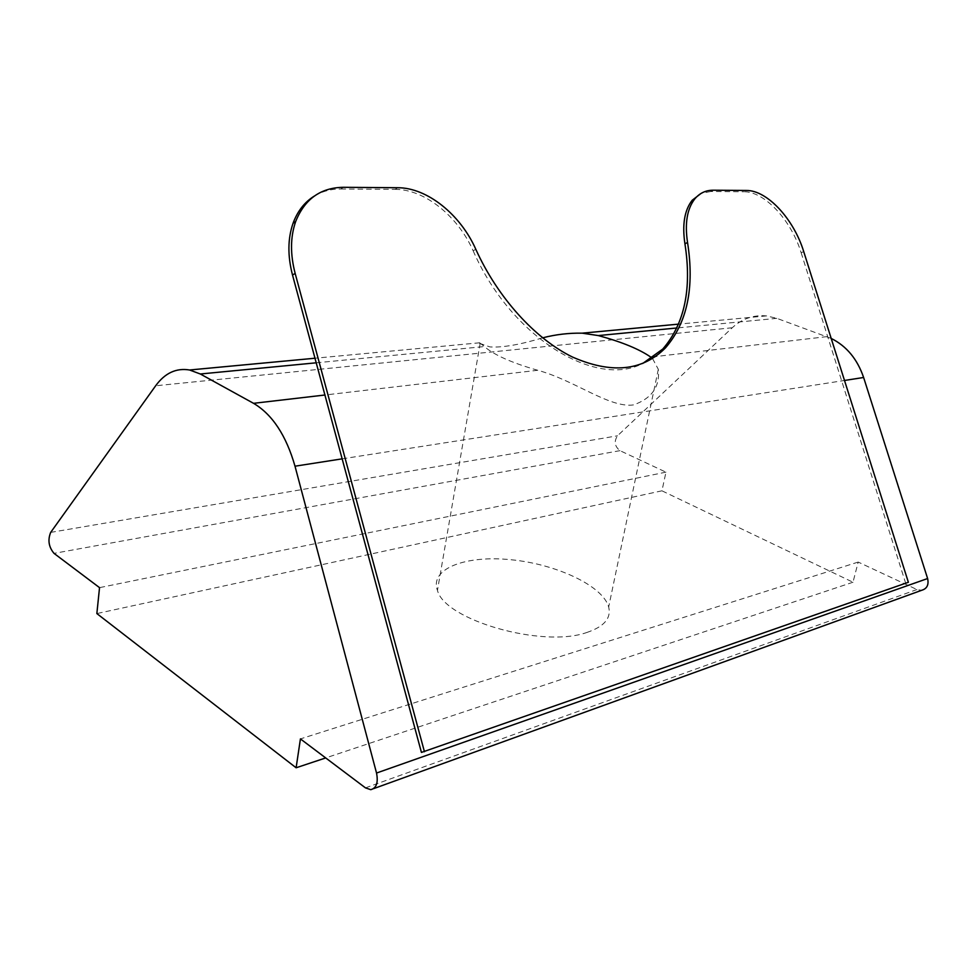 <?xml version="1.0" encoding="UTF-8"?>
<svg xmlns="http://www.w3.org/2000/svg" width="977" height="977" viewBox="0 0 977 977"><rect width="100%" height="100%" fill="white"/><g stroke="black" fill="none" stroke-linecap="round" stroke-linejoin="round"><path stroke-width="0.73" stroke-dasharray="4.88 3.66" d="M803.717 251.602L801.152 252.762C791.26 220.277 764.649 191.394 743.766 191.748L746.318 190.466M713.271 190.21L710.706 191.516L743.766 191.748M801.152 252.762L905.594 583L908.378 582.28M342.145 458.848L844.494 380.468M343.403 187.303L340.802 188.988C331.044 188.94 322.215 191.309 314.301 196.084M340.802 188.988L395.172 189.367L397.773 187.731M475.811 249.306L473.149 250.784C457.92 216.235 424.616 189.233 395.172 189.367M473.149 250.784C510.971 337.407 595.555 388.553 642.695 363.481M710.706 191.516L701.071 193.422M905.594 583L421.429 752.424M831.195 338.433L776.825 318.343L766.469 315.901C753.511 314.728 742.105 318.685 732.249 327.759L617.501 435.791C613.837 441.457 614.667 446.404 619.98 450.653L665.96 472.16L661.954 490.808L852.994 582.231L858.197 562.068L916.939 589.534L921.714 590.279M652.514 358.498L658.315 369.318C660.134 386.574 651.854 398.433 633.475 404.93C609.367 408.191 575.074 380.468 537.741 370.271C511.96 362.919 494.167 355.03 484.372 346.566L479.634 342.793C475.42 341.803 478.828 343.171 489.868 346.896C502.3 347.751 519.886 344.734 542.601 337.847M586.713 632.522C604.116 626.721 611.431 618.209 608.671 606.973C602.858 585.87 556.768 564.266 511.484 559.784C466.114 554.936 429.355 568.48 437.452 590.401C444.657 620.077 542.43 648.288 586.713 632.522M858.197 562.068L300.428 738.905M852.994 582.231L325.695 757.932M661.954 490.808L96.857 613.568M665.96 472.16L99.532 587.641M365.459 787.865L916.939 589.534M50.694 532.392L617.501 435.791M619.98 450.653L54.016 553.373M732.249 327.759L155.661 385.768M316.218 362.809L484.372 346.566M776.825 318.343L676.914 327.979M826.908 336.638L655.408 356.581M537.741 370.271L324.914 395.013M373.544 788.671L370.747 789.685M766.469 315.901L678.612 324.132M479.634 342.793L314.985 358.229M480.195 343.183L437.452 590.401M658.315 369.318L608.671 606.973"/><path stroke-width="1.47" d="M746.318 190.466C767.189 190.136 793.8 219.08 803.717 251.602L908.378 582.28L421.429 752.424L292.514 275.025L295.152 273.413C290.157 254.24 290.328 236.971 295.652 221.596C304.665 199.076 320.59 187.645 343.403 187.303L397.773 187.731C427.23 187.633 460.558 214.708 475.811 249.306C497.781 297.826 535.225 338.824 572.339 356.971C611.346 374.118 642.39 371.101 665.471 347.885C687.271 322.703 694.623 287.58 687.539 242.504C684.669 223.367 687.087 208.846 694.781 198.917C699.654 193.092 705.821 190.185 713.271 190.21L746.318 190.466M314.301 196.084C304.592 202.092 297.509 211.166 293.051 223.281C287.714 238.644 287.543 255.889 292.514 275.025M642.695 363.481L662.748 349.07C684.584 323.888 691.972 288.801 684.926 243.786L687.539 242.504M701.071 193.422L692.204 200.248C684.486 210.165 682.068 224.673 684.926 243.786M295.152 273.413L424.445 751.74M373.544 788.671L921.714 590.279C926.99 588.728 928.956 584.82 927.613 578.531L376.536 773.039C378.38 782.614 376.45 788.17 370.747 789.685L365.459 787.865L300.428 738.905L296.116 767.775L96.857 613.568L99.532 587.641L54.016 553.373C48.703 546.998 47.592 540.012 50.694 532.392L155.661 385.768C164.966 373.031 176.263 367.779 189.562 369.99L200.322 373.996L316.218 362.809M376.536 773.039L295.005 466.2L342.145 458.848M927.613 578.531L863.619 377.488C857.342 359.096 846.534 346.078 831.195 338.433M324.914 395.013L253.531 403.318C272.327 414.431 286.151 435.388 295.005 466.2M253.531 403.318L200.322 373.996M542.601 337.847C555.693 334.476 568.895 332.925 582.207 333.169L598.315 335.575C621.653 341.877 639.153 349.07 650.816 357.118L652.514 358.498M325.695 757.932L296.116 767.775M844.494 380.468L863.619 377.488M676.914 327.979L598.315 335.575M655.408 356.581L650.816 357.118M692.204 200.248L694.781 198.917M662.748 349.07L665.471 347.885M293.051 223.281L295.652 221.596M678.612 324.132L582.207 333.169M314.985 358.229L189.562 369.99"/></g></svg>
